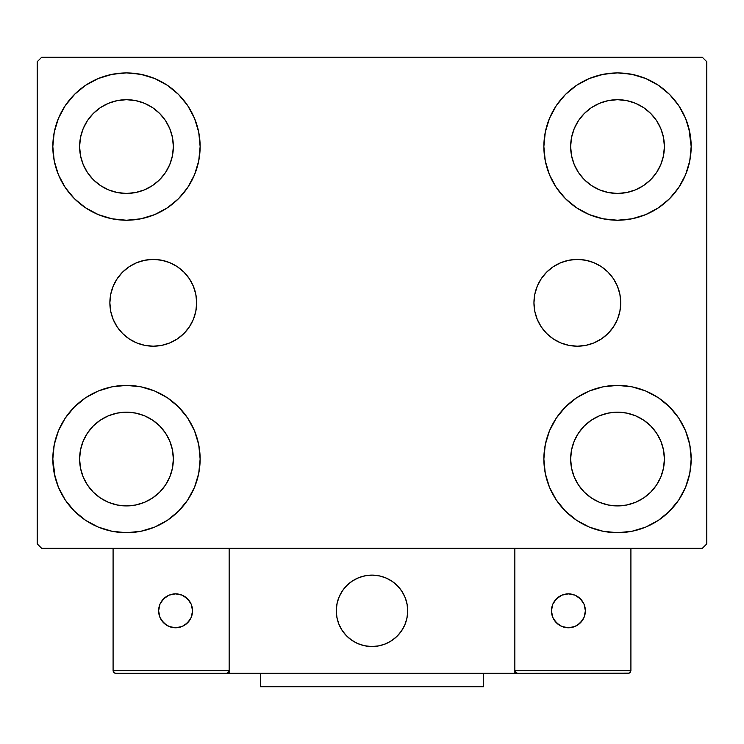 <?xml version="1.0" encoding="UTF-8"?>
<svg xmlns="http://www.w3.org/2000/svg" width="744" height="744" viewBox="0 0 744 744"><rect width="100%" height="100%" fill="white"/><g stroke="black" fill="none" stroke-linecap="round" stroke-linejoin="round"><path stroke-width="1.12" d="M533.95 302.808A43.394 43.394 0 0 1 577.344 259.414A43.394 43.394 0 0 1 620.738 302.808L619.901 311.271L617.427 319.409L613.419 326.914L608.025 333.489L601.45 338.883L593.945 342.891L585.807 345.365L577.344 346.202L568.881 345.365L560.744 342.891L553.238 338.883L546.663 333.489L541.269 326.914L537.261 319.409L534.787 311.271L533.95 302.808L534.787 294.345L537.261 286.208L541.269 278.702L546.663 272.127L553.238 266.733L560.744 262.725L568.881 260.251L577.344 259.414L585.807 260.251L593.945 262.725L601.45 266.733L608.025 272.127L613.419 278.702L617.427 286.208L619.901 294.345L620.738 302.808A43.394 43.394 0 0 1 577.344 346.202A43.394 43.394 0 0 1 533.95 302.808M109.87 302.808A43.394 43.394 0 0 1 153.264 259.414A43.394 43.394 0 0 1 196.658 302.808L195.821 311.271L193.347 319.409L189.339 326.914L183.945 333.489L177.37 338.883L169.865 342.891L161.727 345.365L153.264 346.202L144.801 345.365L136.663 342.891L129.158 338.883L122.583 333.489L117.189 326.914L113.181 319.409L110.707 311.271L109.87 302.808L110.707 294.345L113.181 286.208L117.189 278.702L122.583 272.127L129.158 266.733L136.663 262.725L144.801 260.251L153.264 259.414L161.727 260.251L169.865 262.725L177.37 266.733L183.945 272.127L189.339 278.702L193.347 286.208L195.821 294.345L196.658 302.808A43.394 43.394 0 0 1 153.264 346.202A43.394 43.394 0 0 1 109.87 302.808M55.168 477.499L52.824 459.048A73.656 73.656 0 0 1 126.48 385.392A73.656 73.656 0 0 1 200.136 459.048L198.722 473.417L194.528 487.236L187.721 499.968L178.56 511.128L167.4 520.289L154.668 527.096L140.849 531.29L126.48 532.704L112.112 531.29L98.292 527.096L85.56 520.289L74.4 511.128L65.24 499.968L58.432 487.236L54.238 473.417L52.824 459.048L54.238 444.68L58.432 430.86L65.24 418.128L74.4 406.968L85.56 397.808L98.292 391L112.112 386.806L126.48 385.392L140.849 386.806L154.668 391L167.4 397.808L178.56 406.968L187.721 418.128L194.528 430.86L198.722 444.68L200.136 459.048A73.656 73.656 0 0 1 126.48 532.704A73.656 73.656 0 0 1 52.824 459.048L54.238 444.68M688.832 128.117L691.176 146.568A73.656 73.656 0 0 1 617.52 220.224A73.656 73.656 0 0 1 543.864 146.568A73.656 73.656 0 0 1 617.52 72.912A73.656 73.656 0 0 1 691.176 146.568L689.762 160.937L685.568 174.756L678.761 187.488L669.6 198.648L658.44 207.809L645.708 214.616L631.889 218.81L617.52 220.224L603.151 218.81L589.332 214.616L576.6 207.809L565.44 198.648L556.279 187.488L549.472 174.756L545.278 160.937L543.864 146.568L545.278 132.2L549.472 118.38L556.279 105.648L565.44 94.488L576.6 85.328L589.332 78.52L603.151 74.326L617.52 72.912L631.889 74.326L645.708 78.52L658.44 85.328L669.6 94.488L678.761 105.648L685.568 118.38L689.762 132.2L691.176 146.568L689.762 160.937M689.762 444.68L691.176 459.048A73.656 73.656 0 0 1 617.52 532.704A73.656 73.656 0 0 1 543.864 459.048A73.656 73.656 0 0 1 617.52 385.392A73.656 73.656 0 0 1 691.176 459.048L689.762 473.417L685.568 487.236L678.761 499.968L669.6 511.128L658.44 520.289L645.708 527.096L631.889 531.29L617.52 532.704L603.151 531.29L589.332 527.096L576.6 520.289L565.44 511.128L556.279 499.968L549.472 487.236L545.278 473.417L543.864 459.048L545.278 444.68L549.472 430.86L556.279 418.128L565.44 406.968L576.6 397.808L589.332 391L603.151 386.806L617.52 385.392L631.889 386.806L645.708 391L658.44 397.808L669.6 406.968L678.761 418.128L685.568 430.86L689.762 444.68L691.176 459.048L689.762 473.417M54.238 160.937L52.824 146.568A73.656 73.656 0 0 1 126.48 72.912A73.656 73.656 0 0 1 200.136 146.568L198.722 160.937L194.528 174.756L187.721 187.488L178.56 198.648L167.4 207.809L154.668 214.616L140.849 218.81L126.48 220.224L112.112 218.81L98.292 214.616L85.56 207.809L74.4 198.648L65.24 187.488L58.432 174.756L54.238 160.937L52.824 146.568L54.238 132.2L58.432 118.38L65.24 105.648L74.4 94.488L85.56 85.328L98.292 78.52L112.112 74.326L126.48 72.912L140.849 74.326L154.668 78.52L167.4 85.328L178.56 94.488L187.721 105.648L194.528 118.38L198.722 132.2L200.136 146.568A73.656 73.656 0 0 1 126.48 220.224A73.656 73.656 0 0 1 52.824 146.568L54.238 132.2M87.504 172.608L93.335 179.713L87.504 172.608L83.179 164.508L80.51 155.71L79.608 146.568A46.872 46.872 0 0 1 126.48 99.696A46.872 46.872 0 0 1 173.352 146.568A46.872 46.872 0 0 1 126.48 193.44A46.872 46.872 0 0 1 79.608 146.568L80.51 137.426L83.179 128.628L80.51 137.426M578.544 485.088L584.375 492.193L578.544 485.088L574.219 476.988L571.55 468.19L570.648 459.048A46.872 46.872 0 0 1 617.52 412.176A46.872 46.872 0 0 1 664.392 459.048A46.872 46.872 0 0 1 617.52 505.92A46.872 46.872 0 0 1 570.648 459.048L571.55 449.906L574.219 441.108L571.55 449.906M578.544 172.608L584.375 179.713L578.544 172.608L574.219 164.508L571.55 155.71L570.648 146.568A46.872 46.872 0 0 1 617.52 99.696A46.872 46.872 0 0 1 664.392 146.568A46.872 46.872 0 0 1 617.52 193.44A46.872 46.872 0 0 1 570.648 146.568L571.55 137.426L574.219 128.628L571.55 137.426M87.504 485.088L93.335 492.193L87.504 485.088L83.179 476.988L80.51 468.19L79.608 459.048A46.872 46.872 0 0 1 126.48 412.176A46.872 46.872 0 0 1 173.352 459.048A46.872 46.872 0 0 1 126.48 505.92A46.872 46.872 0 0 1 79.608 459.048L80.51 449.906L83.179 441.108L80.51 449.906M702.336 57.288L41.664 57.288L37.2 61.752L37.2 543.864L41.664 548.328L702.336 548.328L706.8 543.864L706.8 61.752L702.336 57.288L41.664 57.288L37.2 61.752L37.2 543.864L41.664 548.328L702.336 548.328L706.8 543.864L706.8 61.752L702.336 57.288M74.4 406.968L85.56 397.808M178.56 511.128L167.4 520.289L157.393 525.906M565.44 94.488L576.6 85.328L586.607 79.71M669.6 198.648L658.44 207.809M658.44 397.808L669.6 406.968M85.56 207.809L74.4 198.648M65.24 105.648L75.172 93.716M167.4 85.328L178.56 94.488M93.335 179.713L100.44 185.544L93.335 179.713M108.54 189.869L117.338 192.538L108.54 189.869L100.44 185.544M152.52 185.544L159.625 179.713L165.456 172.608L159.625 179.713L152.52 185.544L144.42 189.869L135.622 192.538L126.48 193.44L117.338 192.538M169.781 164.508L172.45 155.71L169.781 164.508L165.456 172.608M165.456 120.528L159.625 113.423L152.52 107.592L159.625 113.423L165.456 120.528L169.781 128.628L172.45 137.426L173.352 146.568L172.45 155.71M144.42 103.267L135.622 100.598L144.42 103.267L152.52 107.592M100.44 107.592L93.335 113.423L87.504 120.528L93.335 113.423L100.44 107.592L108.54 103.267L117.338 100.598L126.48 99.696L135.622 100.598M678.761 499.968L668.828 511.9M576.6 520.289L565.44 511.128M584.375 492.193L591.48 498.024L584.375 492.193M599.58 502.349L608.378 505.018L599.58 502.349L591.48 498.024M643.56 498.024L650.665 492.193L656.496 485.088L650.665 492.193L643.56 498.024L635.46 502.349L626.662 505.018L617.52 505.92L608.378 505.018M660.821 476.988L663.49 468.19L660.821 476.988L656.496 485.088M656.496 433.008L650.665 425.903L643.56 420.072L650.665 425.903L656.496 433.008L660.821 441.108L663.49 449.906L664.392 459.048L663.49 468.19M635.46 415.747L626.662 413.078L635.46 415.747L643.56 420.072M591.48 420.072L584.375 425.903L578.544 433.008L584.375 425.903L591.48 420.072L599.58 415.747L608.378 413.078L617.52 412.176L626.662 413.078M678.761 105.648L671.228 96.162M584.375 179.713L591.48 185.544L584.375 179.713M599.58 189.869L608.378 192.538L599.58 189.869L591.48 185.544M643.56 185.544L650.665 179.713L656.496 172.608L650.665 179.713L643.56 185.544L635.46 189.869L626.662 192.538L617.52 193.44L608.378 192.538M660.821 164.508L663.49 155.71L660.821 164.508L656.496 172.608M656.496 120.528L650.665 113.423L643.56 107.592L650.665 113.423L656.496 120.528L660.821 128.628L663.49 137.426L664.392 146.568L663.49 155.71M635.46 103.267L626.662 100.598L635.46 103.267L643.56 107.592M591.48 107.592L584.375 113.423L578.544 120.528L584.375 113.423L591.48 107.592L599.58 103.267L608.378 100.598L617.52 99.696L626.662 100.598M65.24 499.968L72.773 509.454M93.335 492.193L100.44 498.024L93.335 492.193M108.54 502.349L117.338 505.018L108.54 502.349L100.44 498.024M152.52 498.024L159.625 492.193L165.456 485.088L159.625 492.193L152.52 498.024L144.42 502.349L135.622 505.018L126.48 505.92L117.338 505.018M169.781 476.988L172.45 468.19L169.781 476.988L165.456 485.088M165.456 433.008L159.625 425.903L152.52 420.072L159.625 425.903L165.456 433.008L169.781 441.108L172.45 449.906L173.352 459.048L172.45 468.19M144.42 415.747L135.622 413.078L144.42 415.747L152.52 420.072M100.44 420.072L93.335 425.903L87.504 433.008L93.335 425.903L100.44 420.072L108.54 415.747L117.338 413.078L126.48 412.176L135.622 413.078M85.56 85.328L83.57 86.704M74.4 94.488L72.773 96.162M83.179 128.628L87.504 120.528M658.44 520.289L660.43 518.912M669.6 511.128L671.228 509.454M574.219 441.108L578.544 433.008M669.6 94.488L668.828 93.716M549.472 118.38L547.77 122.9M678.761 187.488L680.118 185.377M574.219 128.628L578.544 120.528M65.24 418.128L63.882 420.239M74.4 511.128L75.172 511.9M194.528 487.236L196.23 482.716M83.179 441.108L87.504 433.008M144.801 260.251L153.264 259.414M169.865 262.725L177.37 266.733M161.727 345.365L153.264 346.202M144.801 345.365L143.201 345.011M568.881 345.365L577.344 346.202M585.807 345.365L587.407 345.011M585.807 260.251L577.344 259.414M560.744 262.725L553.238 266.733M541.269 278.702L540.497 279.893M336.288 610.824A35.712 35.712 0 0 1 372 575.112A35.712 35.712 0 0 1 407.712 610.824L407.024 603.858L404.996 597.153L401.695 590.987L397.25 585.575L391.837 581.129L385.671 577.828L378.966 575.8L372 575.112L365.034 575.8L358.329 577.828L352.163 581.129L346.751 585.575L342.305 590.987L339.004 597.153L336.976 603.858L336.288 610.824L336.976 617.79L339.004 624.495L342.305 630.661L346.751 636.074L352.163 640.519L358.329 643.82L365.034 645.848L372 646.536L378.966 645.848L385.671 643.82L391.837 640.519L397.25 636.074L401.695 630.661L404.996 624.495L407.024 617.79L407.712 610.824A35.712 35.712 0 0 1 372 646.536A35.712 35.712 0 0 1 336.288 610.824M630.912 670.642L514.848 670.642L514.848 548.328L514.848 670.642L630.912 670.642L630.131 672.539L630.912 670.642L630.912 548.328L630.912 670.642L629.257 673.115L514.848 673.32L514.848 548.328L514.848 673.32L229.152 673.32L229.152 548.328L514.848 548.328L229.152 548.328L229.152 673.32L115.766 673.32L226.474 673.32L228.371 672.539L229.152 670.642L113.088 670.642L113.088 548.328L113.088 670.642L113.869 672.539L115.766 673.32L113.869 672.539L114.743 673.115L113.088 670.642L113.293 671.665M514.848 670.642L515.629 672.539L515.053 671.665L517.526 673.32L226.474 673.32L228.371 672.539L226.474 673.32L228.371 672.539L229.152 670.642L113.088 670.642M336.418 613.865L336.883 617.343M337.692 620.747L338.836 624.067M340.287 627.248L342.054 630.28M344.109 633.125L346.425 635.748M354.758 642.1L357.911 643.644M368.048 646.313L371.544 646.536M375.041 646.406L378.519 645.941M381.923 645.132L385.243 643.988M388.433 642.537L391.456 640.77M394.301 638.715L396.924 636.399L394.301 638.715M399.314 633.832L401.435 631.042M403.276 628.066L404.82 624.914M407.489 614.776L407.712 611.28M407.582 607.783L407.117 604.305M406.308 600.901L405.164 597.581M403.713 594.4L401.946 591.368M399.891 588.523L397.575 585.9M389.242 579.548L386.089 578.004M375.953 575.335L372.456 575.112M368.959 575.242L365.481 575.707M362.077 576.516L358.757 577.66M355.567 579.111L352.544 580.878M349.699 582.933L347.076 585.249M344.686 587.816L342.566 590.606M340.724 593.582L339.18 596.735M336.511 606.871L336.288 610.368M365.936 575.633A35.712 35.712 0 0 1 407.191 604.76A35.712 35.712 0 0 1 378.064 646.015A35.712 35.712 0 0 1 336.809 616.888A35.712 35.712 0 0 1 365.936 575.633L359.185 577.493L352.926 580.627L347.402 584.933L342.826 590.225L339.366 596.316L337.162 602.956L336.297 609.903L336.809 616.888L338.669 623.639L341.803 629.898L346.109 635.423L351.401 639.998L357.492 643.458L364.132 645.662L371.079 646.527L378.064 646.015L384.815 644.155L391.074 641.021L396.599 636.715L401.174 631.424L404.634 625.332L406.838 618.692L407.703 611.745L407.191 604.76L405.331 598.009L402.197 591.75L397.891 586.226L392.599 581.65L386.508 578.19L379.868 575.986L372.921 575.121L365.936 575.633M514.848 548.328L630.912 548.328L514.848 548.328M515.629 672.539L515.053 671.665L517.526 673.32L515.629 672.539L517.526 673.32L628.234 673.32L630.131 672.539M228.947 671.665L228.371 672.539M585.379 610.824A16.963 16.963 0 0 1 568.416 627.787A16.963 16.963 0 0 1 551.453 610.824A16.963 16.963 0 0 1 568.416 593.861A16.963 16.963 0 0 1 585.379 610.824L584.087 604.333L580.413 598.827L574.907 595.154L568.416 593.861L561.925 595.154L556.419 598.827L552.746 604.333L551.453 610.824L552.746 617.315L556.419 622.821L561.925 626.495L568.416 627.787L574.907 626.495L580.413 622.821L584.087 617.315L585.379 610.824M554.308 620.245L558.995 624.932M577.837 624.932L582.524 620.245M582.524 601.403L577.837 596.716M558.995 596.716L554.308 601.403M175.584 593.861A16.963 16.963 0 0 1 192.547 610.824A16.963 16.963 0 0 1 175.584 627.787A16.963 16.963 0 0 1 158.621 610.824A16.963 16.963 0 0 1 175.584 593.861L169.093 595.154L163.587 598.827L159.913 604.333L158.621 610.824L159.913 617.315L163.587 622.821L169.093 626.495L175.584 627.787L182.075 626.495L187.581 622.821L191.255 617.315L192.547 610.824L191.255 604.333L187.581 598.827L182.075 595.154L175.584 593.861M185.005 624.932L189.692 620.245M189.692 601.403L185.005 596.716M166.163 596.716L161.476 601.403M161.476 620.245L166.163 624.932M483.6 673.32L483.6 686.712L260.4 686.712L260.4 673.32L260.4 686.712L483.6 686.712L483.6 673.32"/></g></svg>
